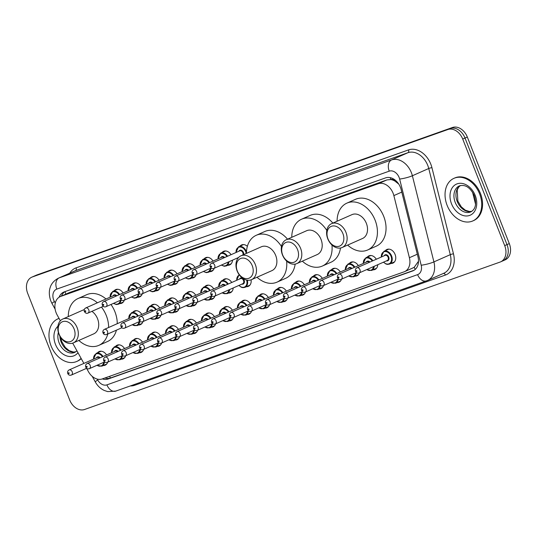 <?xml version="1.0" encoding="UTF-8"?>
<svg xmlns="http://www.w3.org/2000/svg" width="537" height="537" viewBox="0 0 537 537"><rect width="100%" height="100%" fill="white"/><g stroke="black" fill="none" stroke-linecap="round" stroke-linejoin="round"><path stroke-width="0.81" d="M377.766 264.707A7.451 5.504 66.1 0 1 374.927 269.487A7.451 5.504 66.1 0 1 372.987 269.836M359.488 272.796A7.451 5.504 66.1 0 1 356.944 275.864A7.451 5.504 66.1 0 1 355.004 276.213M341.498 279.18A7.451 5.504 66.1 0 1 338.954 282.247A7.451 5.504 66.1 0 1 337.014 282.596M323.516 285.563A7.451 5.504 66.1 0 1 320.972 288.631A7.451 5.504 66.1 0 1 319.032 288.98M305.533 291.94A7.451 5.504 66.1 0 1 302.989 295.008A7.451 5.504 66.1 0 1 301.049 295.357M287.543 298.324A7.451 5.504 66.1 0 1 284.999 301.391A7.451 5.504 66.1 0 1 283.059 301.74M269.561 304.707A7.451 5.504 66.1 0 1 267.017 307.775A7.451 5.504 66.1 0 1 265.077 308.124M251.578 311.084A7.451 5.504 66.1 0 1 249.034 314.152A7.451 5.504 66.1 0 1 247.094 314.501M233.588 317.468A7.451 5.504 66.1 0 1 231.044 320.535A7.451 5.504 66.1 0 1 229.104 320.884M215.606 323.845A7.451 5.504 66.1 0 1 213.061 326.919A7.451 5.504 66.1 0 1 211.122 327.268M197.616 330.228A7.451 5.504 66.1 0 1 195.079 333.296A7.451 5.504 66.1 0 1 193.139 333.645M179.633 336.612A7.451 5.504 66.1 0 1 177.089 339.679A7.451 5.504 66.1 0 1 175.149 340.028M161.65 342.989A7.451 5.504 66.1 0 1 159.106 346.056A7.451 5.504 66.1 0 1 157.166 346.405M143.661 349.372A7.451 5.504 66.1 0 1 141.117 352.44A7.451 5.504 66.1 0 1 139.177 352.789M125.678 355.756A7.451 5.504 66.1 0 1 123.134 358.823A7.451 5.504 66.1 0 1 121.194 359.172M107.695 362.133A7.451 5.504 66.1 0 1 105.151 365.2A7.451 5.504 66.1 0 1 103.211 365.549M385.318 250.672A7.451 5.504 66.1 0 1 386.882 249.47A7.451 5.504 66.1 0 1 395.091 254.444A7.451 5.504 66.1 0 1 392.916 263.103A7.451 5.504 66.1 0 1 390.976 263.452M251.088 279.837A7.451 5.504 66.1 0 1 248.336 286.362A7.451 5.504 66.1 0 1 246.396 286.711M233.186 287.966A7.451 5.504 66.1 0 1 230.346 292.739A7.451 5.504 66.1 0 1 228.406 293.088M214.907 296.055A7.451 5.504 66.1 0 1 212.363 299.122A7.451 5.504 66.1 0 1 210.423 299.471M196.918 302.438A7.451 5.504 66.1 0 1 194.374 305.506A7.451 5.504 66.1 0 1 192.434 305.855M178.935 308.815A7.451 5.504 66.1 0 1 176.391 311.883A7.451 5.504 66.1 0 1 174.451 312.232M160.952 315.199A7.451 5.504 66.1 0 1 158.408 318.266A7.451 5.504 66.1 0 1 156.468 318.616M142.963 321.576A7.451 5.504 66.1 0 1 140.419 324.65A7.451 5.504 66.1 0 1 138.479 324.999M232.487 260.17A7.451 5.504 66.1 0 1 229.648 264.949A7.451 5.504 66.1 0 1 227.708 265.298M214.209 268.258A7.451 5.504 66.1 0 1 211.665 271.326A7.451 5.504 66.1 0 1 209.725 271.675M196.22 274.642A7.451 5.504 66.1 0 1 193.676 277.71A7.451 5.504 66.1 0 1 191.736 278.059M178.237 281.026A7.451 5.504 66.1 0 1 175.693 284.093A7.451 5.504 66.1 0 1 173.753 284.442M160.254 287.402A7.451 5.504 66.1 0 1 157.71 290.47A7.451 5.504 66.1 0 1 155.77 290.819M142.265 293.786A7.451 5.504 66.1 0 1 139.721 296.854A7.451 5.504 66.1 0 1 137.781 297.203M124.282 300.17A7.451 5.504 66.1 0 1 121.738 303.237A7.451 5.504 66.1 0 1 119.798 303.586M86.591 368.315L88.404 371.604A13.975 10.324 -113.9 0 0 102.225 378.941L404.032 271.856A13.975 10.324 -113.9 0 0 404.569 271.648A13.975 10.324 -113.9 0 0 409.395 257.72L393.863 195.596A13.975 10.324 -113.9 0 0 393.124 193.286A13.975 10.324 -113.9 0 0 378.263 183.748L60.775 296.39A13.975 10.324 -113.9 0 0 60.238 296.605A13.975 10.324 -113.9 0 0 57.191 315.044L60.352 320.777M398.743 184.084L394.923 181.083A4.658 3.444 -113.9 0 0 390.889 179.499A13.975 9.411 -109.5 0 1 390.258 177.646M390.889 179.499L390.721 179.559A13.975 10.324 66.1 0 1 394.923 181.083M412.671 268.037L414.202 267.292L418.31 261.539A13.975 2.155 -14 0 0 418.491 261.506M390.721 179.559L386.902 179.929L69.407 292.571L60.238 296.605M72.69 343.13L83.879 363.401M367.335 257.055A7.451 5.504 66.1 0 1 368.899 255.854A7.451 5.504 66.1 0 1 376.316 259.243M349.345 263.432A7.451 5.504 66.1 0 1 350.909 262.231A7.451 5.504 66.1 0 1 358.327 265.62M331.363 269.816A7.451 5.504 66.1 0 1 332.927 268.614A7.451 5.504 66.1 0 1 340.344 272.004M313.38 276.199A7.451 5.504 66.1 0 1 314.944 274.998A7.451 5.504 66.1 0 1 322.361 278.381M295.39 282.576A7.451 5.504 66.1 0 1 296.954 281.375A7.451 5.504 66.1 0 1 304.372 284.764M277.407 288.96A7.451 5.504 66.1 0 1 278.972 287.758A7.451 5.504 66.1 0 1 286.389 291.148M259.425 295.343A7.451 5.504 66.1 0 1 260.989 294.142A7.451 5.504 66.1 0 1 268.406 297.525M241.435 301.72A7.451 5.504 66.1 0 1 242.999 300.519A7.451 5.504 66.1 0 1 250.417 303.908M223.452 308.104A7.451 5.504 66.1 0 1 225.016 306.902A7.451 5.504 66.1 0 1 232.434 310.292M205.47 314.481A7.451 5.504 66.1 0 1 207.027 313.286A7.451 5.504 66.1 0 1 214.444 316.669M187.48 320.864A7.451 5.504 66.1 0 1 189.044 319.663A7.451 5.504 66.1 0 1 196.461 323.052M169.497 327.248A7.451 5.504 66.1 0 1 171.061 326.046A7.451 5.504 66.1 0 1 178.479 329.436M151.508 333.625A7.451 5.504 66.1 0 1 153.072 332.423A7.451 5.504 66.1 0 1 160.489 335.813M133.525 340.008A7.451 5.504 66.1 0 1 135.089 338.807A7.451 5.504 66.1 0 1 142.506 342.197M115.542 346.392A7.451 5.504 66.1 0 1 117.106 345.19A7.451 5.504 66.1 0 1 124.524 348.573M97.553 352.769A7.451 5.504 66.1 0 1 99.117 351.567A7.451 5.504 66.1 0 1 106.534 354.957M222.754 280.307A7.451 5.504 66.1 0 1 224.318 279.106A7.451 5.504 66.1 0 1 231.736 282.496M204.765 286.691A7.451 5.504 66.1 0 1 206.329 285.489A7.451 5.504 66.1 0 1 213.746 288.879M186.782 293.074A7.451 5.504 66.1 0 1 188.346 291.873A7.451 5.504 66.1 0 1 195.763 295.256M168.799 299.451A7.451 5.504 66.1 0 1 170.363 298.25A7.451 5.504 66.1 0 1 177.781 301.64M150.81 305.835A7.451 5.504 66.1 0 1 152.374 304.633A7.451 5.504 66.1 0 1 159.791 308.023M132.827 312.212A7.451 5.504 66.1 0 1 134.391 311.017A7.451 5.504 66.1 0 1 141.808 314.4M240.039 246.134A7.451 5.504 66.1 0 1 241.603 244.932A7.451 5.504 66.1 0 1 247.369 246.322M222.056 252.518A7.451 5.504 66.1 0 1 223.62 251.316A7.451 5.504 66.1 0 1 231.038 254.706M204.067 258.894A7.451 5.504 66.1 0 1 205.631 257.693A7.451 5.504 66.1 0 1 213.048 261.083M186.084 265.278A7.451 5.504 66.1 0 1 187.648 264.076A7.451 5.504 66.1 0 1 195.065 267.466M168.101 271.662A7.451 5.504 66.1 0 1 169.658 270.46A7.451 5.504 66.1 0 1 177.082 273.843M150.112 278.038A7.451 5.504 66.1 0 1 151.676 276.837A7.451 5.504 66.1 0 1 159.093 280.227M132.129 284.422A7.451 5.504 66.1 0 1 133.693 283.221A7.451 5.504 66.1 0 1 141.11 286.61M114.146 290.806A7.451 5.504 66.1 0 1 115.703 289.604A7.451 5.504 66.1 0 1 123.121 292.987M102.352 378.894A13.975 10.324 -113.9 0 0 108.165 378.994L412.617 270.977A13.975 10.324 -113.9 0 0 413.148 270.762A13.975 10.324 -113.9 0 0 417.974 256.834L401.193 189.722A13.975 10.324 -113.9 0 0 400.454 187.413A13.975 10.324 -113.9 0 0 385.6 177.875L64.205 291.906A13.975 10.324 -113.9 0 0 63.668 292.121A13.975 10.324 -113.9 0 0 59.124 297.216M504.699 245.624A13.975 10.324 66.1 0 1 500.612 261.861A13.975 10.324 66.1 0 1 500.081 262.069L84.537 409.503A13.975 10.324 66.1 0 1 69.676 399.964L27.702 293.41A13.975 10.324 66.1 0 1 31.79 277.173A13.975 10.324 66.1 0 1 32.327 276.964L447.871 129.531A13.975 10.324 66.1 0 1 462.726 139.07L504.699 245.624L506.995 244.603A13.975 10.324 66.1 0 1 502.914 260.841A13.975 10.324 66.1 0 1 502.377 261.056M31.79 277.173L34.086 276.159A13.975 10.324 66.1 0 1 34.623 275.944L450.167 128.511A13.975 10.324 66.1 0 1 465.022 138.049L506.995 244.603A13.975 10.324 66.1 0 1 502.914 260.841L500.612 261.861M61.473 296.055A13.975 10.324 66.1 0 1 64.97 291.631M414.148 270.232L110.461 377.981A13.975 10.324 66.1 0 1 104.943 377.974M509.298 243.59L467.324 137.036A13.975 10.324 66.1 0 0 452.463 127.497L36.919 274.931A13.975 10.324 66.1 0 0 36.388 275.139L34.086 276.159A13.975 10.324 66.1 0 1 34.623 275.944L450.167 128.511A13.975 10.324 66.1 0 1 465.022 138.049L506.995 244.603L509.298 243.59A13.975 10.324 66.1 0 1 505.21 259.827L502.914 260.841M447.14 205.396A23.292 17.204 66.1 0 1 453.946 178.338A23.292 17.204 66.1 0 1 479.608 193.877A23.292 17.204 66.1 0 1 472.795 220.942A23.292 17.204 66.1 0 1 447.14 205.396M453.946 178.338L454.812 177.955A23.292 17.204 66.1 0 1 480.467 193.495A23.292 17.204 66.1 0 1 473.661 220.559L472.795 220.942M327.966 238.871A10.713 7.914 66.1 0 1 331.504 226.258A10.713 7.914 66.1 0 1 342.895 233.568A10.713 7.914 66.1 0 1 339.357 246.181A10.713 7.914 66.1 0 1 327.966 238.871M327.778 238.811A13.042 9.632 66.1 0 1 331.591 223.654A13.042 9.632 66.1 0 1 345.956 232.36A13.042 9.632 66.1 0 1 342.143 247.51A13.042 9.632 66.1 0 1 327.778 238.811M342.143 247.51L362.542 238.488A13.042 9.632 -113.9 0 0 366.355 223.332A13.042 9.632 -113.9 0 0 351.983 214.632L331.591 223.654M337.095 221.217A25.622 18.923 66.1 0 1 346.895 203.127A25.622 18.923 66.1 0 1 375.121 220.224A25.622 18.923 66.1 0 1 367.63 249.994A25.622 18.923 66.1 0 1 347.647 245.08M346.895 203.127L355.514 199.314A25.622 18.923 66.1 0 1 383.733 216.411A25.622 18.923 66.1 0 1 376.249 246.181L367.63 249.994M282.643 254.947A10.713 7.914 66.1 0 1 286.187 242.335A10.713 7.914 66.1 0 1 297.579 249.651A10.713 7.914 66.1 0 1 294.034 262.257A10.713 7.914 66.1 0 1 282.643 254.947M282.455 254.887A13.042 9.632 66.1 0 1 286.268 239.737A13.042 9.632 66.1 0 1 300.633 248.436A13.042 9.632 66.1 0 1 296.82 263.593A13.042 9.632 66.1 0 1 282.455 254.887M296.82 263.593L317.219 254.572A13.042 9.632 -113.9 0 0 321.032 239.415A13.042 9.632 -113.9 0 0 306.667 230.709L286.268 239.737M291.772 237.3A25.622 18.923 66.1 0 1 301.579 219.21A25.622 18.923 66.1 0 1 326.805 230.42M301.579 219.21L310.198 215.397A25.622 18.923 66.1 0 1 332.846 223.097M331.947 244.993A25.622 18.923 66.1 0 1 322.307 266.07A25.622 18.923 66.1 0 1 302.324 261.157M340.478 248.02A25.622 18.923 66.1 0 1 330.926 262.257L322.307 266.07M237.32 271.024A10.713 7.914 66.1 0 1 240.865 258.418A10.713 7.914 66.1 0 1 252.256 265.728A10.713 7.914 66.1 0 1 248.712 278.341A10.713 7.914 66.1 0 1 237.32 271.024M237.132 270.97A13.042 9.632 66.1 0 1 240.945 255.813A13.042 9.632 66.1 0 1 255.317 264.519A13.042 9.632 66.1 0 1 251.504 279.67A13.042 9.632 66.1 0 1 237.132 270.97M251.504 279.67L271.897 270.648A13.042 9.632 -113.9 0 0 275.709 255.491A13.042 9.632 -113.9 0 0 261.344 246.792L240.945 255.813M246.449 253.377A25.622 18.923 66.1 0 1 256.256 235.287A25.622 18.923 66.1 0 1 281.482 246.496M256.256 235.287L264.875 231.474A25.622 18.923 66.1 0 1 287.523 239.18M286.63 261.069A25.622 18.923 66.1 0 1 276.991 282.153A25.622 18.923 66.1 0 1 257.008 277.24M295.162 264.097A25.622 18.923 66.1 0 1 285.61 278.341L276.991 282.153M59.157 334.242A10.713 7.914 66.1 0 1 62.701 321.629A10.713 7.914 66.1 0 1 74.093 328.939A10.713 7.914 66.1 0 1 70.548 341.552A10.713 7.914 66.1 0 1 59.157 334.242M58.969 334.182A13.042 9.632 66.1 0 1 62.782 319.025A13.042 9.632 66.1 0 1 77.153 327.731A13.042 9.632 66.1 0 1 73.341 342.881A13.042 9.632 66.1 0 1 58.969 334.182M73.341 342.881L93.733 333.86A13.042 9.632 -113.9 0 0 97.546 318.703A13.042 9.632 -113.9 0 0 91.901 311.339M84.255 309.627A13.042 9.632 -113.9 0 0 83.181 310.003L62.782 319.025M68.286 316.588A25.622 18.923 66.1 0 1 78.093 298.498A25.622 18.923 66.1 0 1 97.385 302.801M101.473 307.104A25.622 18.923 66.1 0 1 106.313 315.595A25.622 18.923 66.1 0 1 108.628 327.503M78.093 298.498L86.712 294.685A25.622 18.923 66.1 0 1 106.004 298.988M110.978 304.479A25.622 18.923 66.1 0 1 114.931 311.782A25.622 18.923 66.1 0 1 117.247 323.69M107.803 333.98A25.622 18.923 66.1 0 1 98.821 345.365A25.622 18.923 66.1 0 1 78.845 340.451M116.422 330.168A25.622 18.923 66.1 0 1 107.44 341.552L98.821 345.365M81.08 358.327A23.292 17.204 66.1 0 1 76.731 361.461A23.292 17.204 66.1 0 1 51.075 345.922A23.292 17.204 66.1 0 1 57.882 318.857A23.292 17.204 66.1 0 1 59.043 318.407M57.882 318.857L58.748 318.475A23.292 17.204 66.1 0 1 59.016 318.36M81.248 358.642A23.292 17.204 66.1 0 1 77.59 361.079L76.731 361.461M401.79 192.092L393.863 195.596M415.255 269.379A13.975 9.411 -109.5 0 1 414.202 267.292M108.165 378.994L110.461 377.981A13.975 9.411 -109.5 0 1 109.561 376.336M65.836 294.128A13.975 9.411 -109.5 0 1 65.105 291.584M386.902 179.929L378.263 183.748M417.323 254.209L409.395 257.72M69.407 292.571L60.775 296.39M97.217 379.082L97.714 379.974A9.317 6.88 -113.9 0 0 106.923 384.868L417.605 274.635A9.317 6.88 -113.9 0 0 421.183 265.211L399.642 179.049A9.317 6.88 -113.9 0 0 399.145 177.512A9.317 6.88 -113.9 0 0 389.238 171.155L56.808 289.101A9.317 6.88 -113.9 0 0 53.727 300.069A9.317 6.88 -113.9 0 0 54.418 301.539L55.271 303.083M56.808 289.101A9.317 6.276 70.5 0 1 59.137 277.897L391.574 159.945A18.634 13.761 66.1 0 1 411.382 172.666A18.634 13.761 66.1 0 1 412.376 175.747L428.748 168.504A18.634 13.761 -113.9 0 0 427.761 165.423A18.634 13.761 -113.9 0 0 407.952 152.703L75.516 270.648A18.634 13.761 -113.9 0 0 74.797 270.937L58.426 278.179A18.634 13.761 66.1 0 1 59.137 277.897L75.516 270.648A2.329 1.571 -109.5 0 0 76.1 267.849L408.529 149.904A2.329 1.571 -109.5 0 1 407.952 152.703L391.574 159.945A9.317 6.276 70.5 0 0 389.238 171.155M58.426 278.179C51.881 281.596 50.491 286.449 50.142 287.691C49.693 288.899 48.243 293.591 50.8 300.942L52.002 303.499A9.317 0.745 -28.9 0 1 54.418 301.539M408.529 149.904A20.963 15.479 66.1 0 1 430.822 164.208A20.963 15.479 66.1 0 1 431.929 167.672L453.47 253.833A20.963 15.479 66.1 0 1 445.428 275.045L134.747 385.271A20.963 15.479 66.1 0 1 130.33 385.942M69.75 273.172A20.963 15.479 66.1 0 1 76.1 267.849M462.726 139.07L467.324 137.036M447.871 129.531L452.463 127.497M32.327 276.964L36.919 274.931M399.642 179.049A9.317 1.436 -14 0 0 412.376 175.747L433.916 261.902L450.288 254.659L428.748 168.504A2.329 0.356 166 0 1 431.929 167.672M421.183 265.211A9.317 1.436 -14 0 0 433.916 261.902A18.634 13.761 66.1 0 1 427.479 280.475L443.857 273.226A18.634 13.761 -113.9 0 0 450.288 254.659A2.329 0.356 166 0 1 453.47 253.833M134.337 384.526A2.329 1.571 -109.5 0 1 134.747 385.271M443.381 273.44A2.329 1.571 -109.5 0 1 445.428 275.045M92.223 376.37L95.297 381.935A9.317 0.745 -28.9 0 1 97.714 379.974M106.923 384.868A9.317 6.276 70.5 0 0 115.784 391.104L427.479 280.475M417.605 274.635A9.317 6.276 70.5 0 0 426.472 280.878M413.671 270.507L412.617 270.977M475.574 204.315L472.547 192.192M455.201 202.382A14.197 10.485 66.1 0 1 459.35 185.889C465.344 184.225 470.338 187.494 474.339 195.696C476.775 203.865 475.607 209.255 470.842 211.86A14.197 10.485 66.1 0 1 455.201 202.382M451.53 203.838A16.996 12.552 66.1 0 1 457.148 183.835A16.996 12.552 66.1 0 1 475.218 195.434A16.996 12.552 66.1 0 1 469.6 215.438A16.996 12.552 66.1 0 1 451.53 203.838M471.768 211.356A14.197 10.485 66.1 0 1 457.215 201.496A14.197 10.485 66.1 0 1 460.35 185.54M76.945 350.842L74.777 352.379A14.197 10.485 66.1 0 1 59.137 342.908A14.197 10.485 66.1 0 1 58.385 332.437M77.966 352.688A16.996 12.552 66.1 0 1 55.465 344.365A16.996 12.552 66.1 0 1 57.922 326.248M75.704 351.883A14.197 10.485 66.1 0 1 61.144 342.015A14.197 10.485 66.1 0 1 59.876 336.122M243.543 244.583L238.629 246.758A6.988 5.162 66.1 0 1 246.329 251.423A6.988 5.162 66.1 0 1 246.483 251.853M246.215 253.484A6.525 4.82 -113.9 0 0 245.718 251.665A6.525 4.82 -113.9 0 0 239.703 247.013A6.525 4.82 -113.9 0 0 236.058 252.477M238.905 251.222A3.262 2.41 66.1 0 1 241.18 250.215A3.262 2.41 66.1 0 1 243.442 252.471A3.262 2.41 66.1 0 1 243.677 254.605M242.925 254.941A2.792 2.067 -113.9 0 0 242.831 252.712A2.792 2.067 -113.9 0 0 239.75 250.846L211.598 263.298A2.792 2.067 66.1 0 1 214.679 265.164A2.792 2.067 66.1 0 1 213.86 268.413C212.457 269.024 211.249 268.493 210.236 266.829C209.752 265.312 210.209 264.137 211.598 263.298M210.967 266.607A0.463 0.342 -113.9 0 0 211.618 266.379A0.463 0.342 -113.9 0 0 210.967 266.607M228.943 261.741A6.988 5.162 66.1 0 1 226.299 265.922L224.231 266.251L221.338 265.103M221.553 265.01A6.525 4.82 -113.9 0 0 228.252 262.049M220.922 257.599A3.262 2.41 66.1 0 1 224.641 257.532M224.003 257.814A2.792 2.067 -113.9 0 0 221.768 257.23L193.615 269.681A2.792 2.067 66.1 0 1 196.69 271.547A2.792 2.067 66.1 0 1 195.877 274.796C194.468 275.4 193.26 274.87 192.253 273.205C191.769 271.688 192.219 270.514 193.615 269.681M192.984 272.991A0.463 0.342 -113.9 0 0 193.635 272.756A0.463 0.342 -113.9 0 0 192.984 272.991M225.56 250.967L220.647 253.142A6.988 5.162 66.1 0 1 227.554 256.243M226.95 256.511A6.525 4.82 -113.9 0 0 221.076 253.504A6.525 4.82 -113.9 0 0 218.076 258.861M210.954 268.124A6.988 5.162 66.1 0 1 208.316 272.299L206.248 272.635L203.355 271.487M203.563 271.393A6.525 4.82 -113.9 0 0 210.262 268.433M202.932 263.982A3.262 2.41 66.1 0 1 206.658 263.915M206.013 264.197A2.792 2.067 -113.9 0 0 203.785 263.607L175.626 276.065A2.792 2.067 66.1 0 1 178.707 277.931A2.792 2.067 66.1 0 1 177.888 281.173C176.485 281.784 175.277 281.254 174.27 279.589C173.787 278.072 174.236 276.897 175.626 276.065M175.002 279.368A0.463 0.342 -113.9 0 0 175.646 279.139A0.463 0.342 -113.9 0 0 175.002 279.368M207.571 257.344L202.664 259.519A6.988 5.162 66.1 0 1 209.571 262.627M208.96 262.895A6.525 4.82 -113.9 0 0 203.093 259.888A6.525 4.82 -113.9 0 0 200.093 265.244M192.971 274.508A6.988 5.162 66.1 0 1 190.333 278.683L188.259 279.018L185.372 277.864M185.58 277.777A6.525 4.82 -113.9 0 0 192.28 274.81M184.95 270.366A3.262 2.41 66.1 0 1 188.668 270.292M188.031 270.574A2.792 2.067 -113.9 0 0 185.795 269.99L157.643 282.442A2.792 2.067 66.1 0 1 160.724 284.308A2.792 2.067 66.1 0 1 159.905 287.557C158.502 288.161 157.294 287.637 156.28 285.973C155.797 284.456 156.254 283.281 157.643 282.442M157.012 285.751A0.463 0.342 -113.9 0 0 157.663 285.523A0.463 0.342 -113.9 0 0 157.012 285.751M189.588 263.727L184.674 265.902A6.988 5.162 66.1 0 1 191.581 269.003M190.977 269.272A6.525 4.82 -113.9 0 0 185.111 266.265A6.525 4.82 -113.9 0 0 182.103 271.621M174.981 280.885A6.988 5.162 66.1 0 1 172.343 285.066L170.276 285.395L167.383 284.248M167.598 284.154A6.525 4.82 -113.9 0 0 174.29 281.193M166.967 276.743A3.262 2.41 66.1 0 1 170.685 276.676M170.048 276.958A2.792 2.067 -113.9 0 0 167.812 276.374L139.66 288.825A2.792 2.067 66.1 0 1 142.735 290.692A2.792 2.067 66.1 0 1 141.922 293.94C140.513 294.545 139.305 294.014 138.298 292.35C137.814 290.832 138.264 289.658 139.66 288.825M139.029 292.135A0.463 0.342 -113.9 0 0 139.68 291.9A0.463 0.342 -113.9 0 0 139.029 292.135M171.605 270.111L166.692 272.279A6.988 5.162 66.1 0 1 173.599 275.387M172.988 275.656A6.525 4.82 -113.9 0 0 167.121 272.648A6.525 4.82 -113.9 0 0 164.121 278.005M156.999 287.268A6.988 5.162 66.1 0 1 154.361 291.443L152.293 291.779L149.4 290.631M149.608 290.537A6.525 4.82 -113.9 0 0 156.307 287.57M148.977 283.127A3.262 2.41 66.1 0 1 152.703 283.053M152.058 283.341A2.792 2.067 -113.9 0 0 149.83 282.751L121.671 295.209A2.792 2.067 66.1 0 1 124.752 297.075A2.792 2.067 66.1 0 1 123.933 300.317C122.53 300.928 121.322 300.398 120.315 298.733C119.825 297.216 120.281 296.041 121.671 295.209M121.04 298.512A0.463 0.342 -113.9 0 0 121.691 298.283A0.463 0.342 -113.9 0 0 121.04 298.512M153.616 276.488L148.702 278.663A6.988 5.162 66.1 0 1 155.616 281.764M155.005 282.039A6.525 4.82 -113.9 0 0 149.138 279.032A6.525 4.82 -113.9 0 0 146.131 284.388M139.016 293.645A6.988 5.162 66.1 0 1 136.371 297.827L134.304 298.163L131.417 297.008M131.625 296.921A6.525 4.82 -113.9 0 0 138.324 293.954M130.994 289.51A3.262 2.41 66.1 0 1 134.713 289.436M134.075 289.718A2.792 2.067 -113.9 0 0 131.84 289.134L103.688 301.586A2.792 2.067 66.1 0 1 106.769 303.452A2.792 2.067 66.1 0 1 105.95 306.701C104.547 307.305 103.339 306.781 102.325 305.11C101.842 303.6 102.299 302.425 103.688 301.586M103.057 304.895A0.463 0.342 -113.9 0 0 103.708 304.667A0.463 0.342 -113.9 0 0 103.057 304.895M135.633 282.871L130.719 285.046A6.988 5.162 66.1 0 1 137.626 288.147M137.022 288.416A6.525 4.82 -113.9 0 0 131.156 285.409A6.525 4.82 -113.9 0 0 128.148 290.765M121.026 300.029A6.988 5.162 66.1 0 1 118.388 304.204L116.321 304.539L113.428 303.392M113.636 303.298A6.525 4.82 -113.9 0 0 120.335 300.337M113.012 295.887A3.262 2.41 66.1 0 1 116.73 295.82M116.093 296.102A2.792 2.067 -113.9 0 0 113.857 295.511L85.705 307.97A2.792 2.067 66.1 0 1 88.78 309.836A2.792 2.067 66.1 0 1 87.967 313.084C86.558 313.689 85.349 313.158 84.343 311.494C83.859 309.977 84.309 308.802 85.705 307.97M85.074 311.279A0.463 0.342 -113.9 0 0 85.719 311.044A0.463 0.342 -113.9 0 0 85.074 311.279M117.643 289.255L112.736 291.423A6.988 5.162 66.1 0 1 119.644 294.531M119.033 294.8A6.525 4.82 -113.9 0 0 113.166 291.792A6.525 4.82 -113.9 0 0 110.166 297.149M239.401 275.031A6.525 4.82 -113.9 0 0 236.757 280.274M239.603 279.012A3.262 2.41 66.1 0 1 241.878 278.012A3.262 2.41 66.1 0 1 244.14 280.26A3.262 2.41 66.1 0 1 241.865 284.127M242.711 283.751A2.792 2.067 -113.9 0 0 243.53 280.502A2.792 2.067 -113.9 0 0 240.448 278.643L212.296 291.094A2.792 2.067 66.1 0 1 215.377 292.96A2.792 2.067 66.1 0 1 214.558 296.209L242.711 283.751M212.316 294.169A0.463 0.342 -113.9 0 0 211.665 294.404A0.463 0.342 -113.9 0 0 212.316 294.169M247.356 280.213A6.988 5.162 66.1 0 1 244.986 287.335L249.893 285.16M239.019 285.389A6.525 4.82 -113.9 0 0 245.107 286.698A6.525 4.82 -113.9 0 0 246.631 280.079M218.613 286.724L221.345 280.932A6.988 5.162 66.1 0 1 228.252 284.033M227.648 284.308A6.525 4.82 -113.9 0 0 221.774 281.301A6.525 4.82 -113.9 0 0 218.774 286.657M196.576 302.586C194.877 303.13 193.669 302.6 192.951 301.002C192.468 299.485 192.924 298.31 194.313 297.478A2.792 2.067 66.1 0 1 197.394 299.344A2.792 2.067 66.1 0 1 196.576 302.586L211.833 295.84M194.334 300.552A0.463 0.342 -113.9 0 0 193.682 300.78A0.463 0.342 -113.9 0 0 194.334 300.552M224.701 285.61A2.792 2.067 -113.9 0 0 222.466 285.019L194.313 297.478M229.641 289.537A6.988 5.162 66.1 0 1 226.997 293.712L231.91 291.537M221.62 285.395A3.262 2.41 66.1 0 1 225.339 285.322M222.251 292.806A6.525 4.82 -113.9 0 0 228.95 289.839M200.623 293.108L203.362 287.315A6.988 5.162 66.1 0 1 210.269 290.416M209.658 290.685A6.525 4.82 -113.9 0 0 203.792 287.678A6.525 4.82 -113.9 0 0 200.791 293.034M178.586 308.97C176.888 309.513 175.68 308.983 174.968 307.379C174.485 305.868 174.934 304.694 176.331 303.855A2.792 2.067 66.1 0 1 179.405 305.721A2.792 2.067 66.1 0 1 178.586 308.97L193.85 302.217M176.344 306.936A0.463 0.342 -113.9 0 0 175.7 307.164A0.463 0.342 -113.9 0 0 176.344 306.936M206.718 291.987A2.792 2.067 -113.9 0 0 204.483 291.403L176.331 303.855M211.652 295.914A6.988 5.162 66.1 0 1 209.014 300.096L213.927 297.921M203.637 291.779A3.262 2.41 66.1 0 1 207.356 291.705M204.261 299.19A6.525 4.82 -113.9 0 0 210.96 296.223M182.64 299.492L185.372 293.692A6.988 5.162 66.1 0 1 192.286 296.8M191.675 297.068A6.525 4.82 -113.9 0 0 185.809 294.061A6.525 4.82 -113.9 0 0 182.802 299.418M160.603 315.353C158.905 315.897 157.697 315.367 156.979 313.762C156.495 312.245 156.952 311.071 158.341 310.238A2.792 2.067 66.1 0 1 161.422 312.104A2.792 2.067 66.1 0 1 160.603 315.353L175.868 308.6M158.361 313.313A0.463 0.342 -113.9 0 0 157.71 313.548A0.463 0.342 -113.9 0 0 158.361 313.313M188.729 298.371A2.792 2.067 -113.9 0 0 186.493 297.78L158.341 310.238M193.669 302.297A6.988 5.162 66.1 0 1 191.031 306.473L195.938 304.304M185.648 298.156A3.262 2.41 66.1 0 1 189.366 298.089M186.279 305.566A6.525 4.82 -113.9 0 0 192.978 302.606M164.658 305.868L167.39 300.076A6.988 5.162 66.1 0 1 174.297 303.177M173.686 303.445A6.525 4.82 -113.9 0 0 167.819 300.445A6.525 4.82 -113.9 0 0 164.819 305.795M142.62 321.73C140.922 322.274 139.714 321.744 138.996 320.146C138.512 318.629 138.962 317.454 140.358 316.622A2.792 2.067 66.1 0 1 143.433 318.481A2.792 2.067 66.1 0 1 142.62 321.73L157.878 314.977M140.379 319.696A0.463 0.342 -113.9 0 0 139.727 319.924A0.463 0.342 -113.9 0 0 140.379 319.696M170.746 304.754A2.792 2.067 -113.9 0 0 168.511 304.164L140.358 316.622M175.686 308.681A6.988 5.162 66.1 0 1 173.042 312.856L177.955 310.681M167.665 304.539A3.262 2.41 66.1 0 1 171.384 304.466M168.296 311.95A6.525 4.82 -113.9 0 0 174.995 308.983M146.668 312.252L149.407 306.459A6.988 5.162 66.1 0 1 156.314 309.56M155.703 309.829A6.525 4.82 -113.9 0 0 149.836 306.822A6.525 4.82 -113.9 0 0 146.836 312.178M124.631 328.114C122.933 328.657 121.724 328.127 121.013 326.523C120.53 325.013 120.979 323.831 122.369 322.999A2.792 2.067 66.1 0 1 125.45 324.865A2.792 2.067 66.1 0 1 124.631 328.114L139.895 321.361M122.389 326.08A0.463 0.342 -113.9 0 0 121.745 326.308A0.463 0.342 -113.9 0 0 122.389 326.08M152.756 311.131A2.792 2.067 -113.9 0 0 150.528 310.547L122.369 322.999M157.697 315.058A6.988 5.162 66.1 0 1 155.059 319.24L159.972 317.065M149.675 310.923A3.262 2.41 66.1 0 1 153.401 310.849M150.306 318.327A6.525 4.82 -113.9 0 0 157.005 315.367M128.685 318.629L131.417 312.836A6.988 5.162 66.1 0 1 138.324 315.944M137.72 316.212A6.525 4.82 -113.9 0 0 131.854 313.205A6.525 4.82 -113.9 0 0 128.846 318.562M106.648 334.491C104.95 335.034 103.742 334.511 103.023 332.906C102.54 331.389 102.997 330.215 104.386 329.382A2.792 2.067 66.1 0 1 107.467 331.248A2.792 2.067 66.1 0 1 106.648 334.491L121.906 327.745M104.406 332.457A0.463 0.342 -113.9 0 0 103.755 332.685A0.463 0.342 -113.9 0 0 104.406 332.457M134.774 317.515A2.792 2.067 -113.9 0 0 132.538 316.924L104.386 329.382M139.714 321.441A6.988 5.162 66.1 0 1 137.069 325.617L141.983 323.449M131.693 317.3A3.262 2.41 66.1 0 1 135.411 317.233M132.324 324.71A6.525 4.82 -113.9 0 0 139.023 321.75M381.176 257.089L383.908 251.296A6.988 5.162 66.1 0 1 391.607 255.961A6.988 5.162 66.1 0 1 389.567 264.076L394.473 261.902M383.599 262.13A6.525 4.82 -113.9 0 0 389.889 263.291A6.525 4.82 -113.9 0 0 390.996 256.203A6.525 4.82 -113.9 0 0 384.982 251.551A6.525 4.82 -113.9 0 0 381.337 257.015M384.183 255.76A3.262 2.41 66.1 0 1 386.459 254.753A3.262 2.41 66.1 0 1 388.721 257.008A3.262 2.41 66.1 0 1 386.445 260.868M387.291 260.499A2.792 2.067 -113.9 0 0 388.11 257.25A2.792 2.067 -113.9 0 0 385.036 255.384L356.877 267.835A2.792 2.067 66.1 0 1 359.958 269.702A2.792 2.067 66.1 0 1 359.139 272.95L387.291 260.499M356.897 270.917A0.463 0.342 -113.9 0 0 356.246 271.145A0.463 0.342 -113.9 0 0 356.897 270.917M363.193 263.472L365.925 257.679A6.988 5.162 66.1 0 1 372.832 260.781M372.228 261.049A6.525 4.82 -113.9 0 0 366.355 258.042A6.525 4.82 -113.9 0 0 363.354 263.399M341.156 279.334C339.458 279.878 338.25 279.347 337.531 277.743C337.048 276.226 337.505 275.051 338.894 274.219A2.792 2.067 66.1 0 1 341.975 276.085A2.792 2.067 66.1 0 1 341.156 279.334L356.414 272.581M338.914 277.293A0.463 0.342 -113.9 0 0 338.263 277.528A0.463 0.342 -113.9 0 0 338.914 277.293M369.281 262.351A2.792 2.067 -113.9 0 0 367.046 261.767L338.894 274.219M374.222 266.278A6.988 5.162 66.1 0 1 371.577 270.46L376.491 268.285M366.2 262.137A3.262 2.41 66.1 0 1 369.919 262.069M366.831 269.547A6.525 4.82 -113.9 0 0 373.53 266.587M345.204 269.849L347.942 264.056A6.988 5.162 66.1 0 1 354.85 267.164M354.239 267.433A6.525 4.82 -113.9 0 0 348.372 264.426A6.525 4.82 -113.9 0 0 345.372 269.782M323.173 285.711C321.468 286.255 320.267 285.731 319.549 284.127C319.065 282.61 319.515 281.435 320.911 280.603A2.792 2.067 66.1 0 1 323.986 282.469A2.792 2.067 66.1 0 1 323.173 285.711L338.431 278.965M320.925 283.677A0.463 0.342 -113.9 0 0 320.28 283.905A0.463 0.342 -113.9 0 0 320.925 283.677M351.299 268.735A2.792 2.067 -113.9 0 0 349.063 268.144L320.911 280.603M356.232 272.662A6.988 5.162 66.1 0 1 353.594 276.837L358.508 274.669M348.218 268.52A3.262 2.41 66.1 0 1 351.936 268.453M348.842 275.931A6.525 4.82 -113.9 0 0 355.541 272.971M327.221 276.233L329.953 270.44A6.988 5.162 66.1 0 1 336.867 273.541M336.256 273.81A6.525 4.82 -113.9 0 0 330.389 270.802A6.525 4.82 -113.9 0 0 327.382 276.159M305.184 292.094C303.486 292.638 302.277 292.108 301.559 290.51C301.076 288.993 301.532 287.819 302.922 286.98A2.792 2.067 66.1 0 1 306.003 288.846A2.792 2.067 66.1 0 1 305.184 292.094L320.448 285.342M302.942 290.061A0.463 0.342 -113.9 0 0 302.291 290.289A0.463 0.342 -113.9 0 0 302.942 290.061M333.309 275.112A2.792 2.067 -113.9 0 0 331.074 274.528L302.922 286.98M338.25 279.045A6.988 5.162 66.1 0 1 335.612 283.221L340.518 281.046M330.228 274.904A3.262 2.41 66.1 0 1 333.947 274.83M330.859 282.314A6.525 4.82 -113.9 0 0 337.558 279.347M309.238 282.616L311.97 276.817A6.988 5.162 66.1 0 1 318.877 279.925M318.273 280.193A6.525 4.82 -113.9 0 0 312.4 277.186A6.525 4.82 -113.9 0 0 309.399 282.543M287.201 298.478C285.503 299.022 284.295 298.491 283.576 296.887C283.093 295.37 283.549 294.195 284.939 293.363A2.792 2.067 66.1 0 1 288.013 295.229A2.792 2.067 66.1 0 1 287.201 298.478L302.459 291.725M284.959 296.437A0.463 0.342 -113.9 0 0 284.308 296.672A0.463 0.342 -113.9 0 0 284.959 296.437M315.326 281.495A2.792 2.067 -113.9 0 0 313.091 280.911L284.939 293.363M320.267 285.422A6.988 5.162 66.1 0 1 317.622 289.604L322.536 287.429M312.245 281.281A3.262 2.41 66.1 0 1 315.964 281.213M312.876 288.691A6.525 4.82 -113.9 0 0 319.575 285.731M291.249 288.993L293.987 283.2A6.988 5.162 66.1 0 1 300.895 286.302M300.284 286.577A6.525 4.82 -113.9 0 0 294.417 283.57A6.525 4.82 -113.9 0 0 291.416 288.926M269.212 304.855C267.513 305.399 266.305 304.868 265.593 303.271C265.11 301.754 265.56 300.579 266.949 299.747A2.792 2.067 66.1 0 1 270.03 301.613A2.792 2.067 66.1 0 1 269.212 304.855L284.476 298.109M266.97 302.821A0.463 0.342 -113.9 0 0 266.325 303.049A0.463 0.342 -113.9 0 0 266.97 302.821M297.337 287.879A2.792 2.067 -113.9 0 0 295.108 287.288L266.949 299.747M302.277 291.806A6.988 5.162 66.1 0 1 299.639 295.981L304.553 293.806M294.256 287.664A3.262 2.41 66.1 0 1 297.981 287.59M294.887 295.075A6.525 4.82 -113.9 0 0 301.586 292.108M273.266 295.377L275.998 289.584A6.988 5.162 66.1 0 1 282.905 292.685M282.301 292.954A6.525 4.82 -113.9 0 0 276.434 289.946A6.525 4.82 -113.9 0 0 273.427 295.303M251.229 311.238C249.53 311.782 248.322 311.252 247.604 309.648C247.121 308.137 247.577 306.963 248.967 306.124A2.792 2.067 66.1 0 1 252.048 307.99A2.792 2.067 66.1 0 1 251.229 311.238L266.493 304.486M248.987 309.205A0.463 0.342 -113.9 0 0 248.336 309.433A0.463 0.342 -113.9 0 0 248.987 309.205M279.354 294.256A2.792 2.067 -113.9 0 0 277.119 293.672L248.967 306.124M284.295 298.183A6.988 5.162 66.1 0 1 281.656 302.365L286.563 300.19M276.273 294.048A3.262 2.41 66.1 0 1 279.992 293.974M276.904 301.458A6.525 4.82 -113.9 0 0 283.603 298.491M255.283 301.76L258.015 295.961A6.988 5.162 66.1 0 1 264.922 299.069M264.311 299.337A6.525 4.82 -113.9 0 0 258.445 296.33A6.525 4.82 -113.9 0 0 255.444 301.687M233.246 317.622C231.548 318.166 230.339 317.635 229.621 316.031C229.138 314.514 229.588 313.339 230.984 312.507A2.792 2.067 66.1 0 1 234.058 314.373A2.792 2.067 66.1 0 1 233.246 317.622L248.503 310.869M231.004 315.581A0.463 0.342 -113.9 0 0 230.353 315.816A0.463 0.342 -113.9 0 0 231.004 315.581M261.371 300.639A2.792 2.067 -113.9 0 0 259.136 300.049L230.984 312.507M266.305 304.566A6.988 5.162 66.1 0 1 263.667 308.741L268.581 306.573M258.29 300.425A3.262 2.41 66.1 0 1 262.009 300.358M258.921 307.835A6.525 4.82 -113.9 0 0 265.614 304.875M237.294 308.137L240.026 302.344A6.988 5.162 66.1 0 1 246.939 305.446M246.329 305.714A6.525 4.82 -113.9 0 0 240.462 302.714A6.525 4.82 -113.9 0 0 237.455 308.063M215.256 323.999C213.558 324.543 212.35 324.012 211.638 322.415C211.148 320.898 211.605 319.723 212.994 318.891A2.792 2.067 66.1 0 1 216.075 320.75A2.792 2.067 66.1 0 1 215.256 323.999L230.521 317.246M213.014 321.965A0.463 0.342 -113.9 0 0 212.363 322.193A0.463 0.342 -113.9 0 0 213.014 321.965M243.382 307.023A2.792 2.067 -113.9 0 0 241.153 306.432L212.994 318.891M248.322 310.95A6.988 5.162 66.1 0 1 245.684 315.125L250.598 312.95M240.301 306.808A3.262 2.41 66.1 0 1 244.026 306.734M240.932 314.219A6.525 4.82 -113.9 0 0 247.631 311.252M219.311 314.521L222.043 308.728A6.988 5.162 66.1 0 1 228.95 311.829M228.346 312.098A6.525 4.82 -113.9 0 0 222.479 309.09A6.525 4.82 -113.9 0 0 219.472 314.447M197.274 330.383C195.575 330.926 194.367 330.396 193.649 328.792C193.166 327.281 193.622 326.1 195.012 325.268A2.792 2.067 66.1 0 1 198.093 327.134A2.792 2.067 66.1 0 1 197.274 330.383L212.531 323.63M195.032 328.349A0.463 0.342 -113.9 0 0 194.381 328.577A0.463 0.342 -113.9 0 0 195.032 328.349M225.399 313.4A2.792 2.067 -113.9 0 0 223.164 312.816L195.012 325.268M230.339 317.327A6.988 5.162 66.1 0 1 227.695 321.509L232.608 319.334M222.318 313.192A3.262 2.41 66.1 0 1 226.037 313.118M222.949 320.596A6.525 4.82 -113.9 0 0 229.648 317.635M201.328 320.898L204.06 315.105A6.988 5.162 66.1 0 1 210.967 318.213M210.356 318.481A6.525 4.82 -113.9 0 0 204.49 315.474A6.525 4.82 -113.9 0 0 201.489 320.831M179.291 336.759C177.586 337.303 176.384 336.78 175.666 335.175C175.183 333.658 175.633 332.484 177.029 331.651A2.792 2.067 66.1 0 1 180.103 333.517A2.792 2.067 66.1 0 1 179.291 336.759L194.548 330.013M177.042 334.726A0.463 0.342 -113.9 0 0 176.398 334.954A0.463 0.342 -113.9 0 0 177.042 334.726M207.416 319.784A2.792 2.067 -113.9 0 0 205.181 319.193L177.029 331.651M212.35 323.71A6.988 5.162 66.1 0 1 209.712 327.885L214.625 325.717M204.335 319.569A3.262 2.41 66.1 0 1 208.054 319.502M204.959 326.979A6.525 4.82 -113.9 0 0 211.659 324.019M183.339 327.281L186.071 321.488A6.988 5.162 66.1 0 1 192.984 324.59M192.374 324.858A6.525 4.82 -113.9 0 0 186.507 321.858A6.525 4.82 -113.9 0 0 183.5 327.208M161.301 343.143C159.603 343.687 158.395 343.156 157.677 341.559C157.193 340.042 157.65 338.867 159.039 338.028A2.792 2.067 66.1 0 1 162.12 339.894A2.792 2.067 66.1 0 1 161.301 343.143L176.566 336.39M159.059 341.109A0.463 0.342 -113.9 0 0 158.408 341.337A0.463 0.342 -113.9 0 0 159.059 341.109M189.427 326.16A2.792 2.067 -113.9 0 0 187.191 325.576L159.039 338.028M194.367 330.094A6.988 5.162 66.1 0 1 191.729 334.269L196.636 332.094M186.346 325.952A3.262 2.41 66.1 0 1 190.071 325.878M186.977 333.363A6.525 4.82 -113.9 0 0 193.676 330.396M165.356 333.665L168.088 327.872A6.988 5.162 66.1 0 1 174.995 330.973M174.391 331.242A6.525 4.82 -113.9 0 0 168.517 328.235A6.525 4.82 -113.9 0 0 165.517 333.591M143.319 349.527C141.62 350.07 140.412 349.54 139.694 347.936C139.211 346.419 139.667 345.244 141.056 344.412A2.792 2.067 66.1 0 1 144.138 346.278A2.792 2.067 66.1 0 1 143.319 349.527L158.576 342.774M141.077 347.486A0.463 0.342 -113.9 0 0 140.425 347.721A0.463 0.342 -113.9 0 0 141.077 347.486M171.444 332.544A2.792 2.067 -113.9 0 0 169.209 331.96L141.056 344.412M176.384 336.471A6.988 5.162 66.1 0 1 173.74 340.653L178.653 338.478M168.363 332.329A3.262 2.41 66.1 0 1 172.082 332.262M168.994 339.74A6.525 4.82 -113.9 0 0 175.693 336.78M147.366 340.042L150.105 334.249A6.988 5.162 66.1 0 1 157.012 337.357M156.401 337.625A6.525 4.82 -113.9 0 0 150.535 334.618A6.525 4.82 -113.9 0 0 147.534 339.975M125.329 355.903C123.631 356.447 122.423 355.924 121.711 354.319C121.228 352.802 121.677 351.628 123.074 350.795A2.792 2.067 66.1 0 1 126.148 352.661A2.792 2.067 66.1 0 1 125.329 355.903L140.593 349.157M123.087 353.87A0.463 0.342 -113.9 0 0 122.443 354.098A0.463 0.342 -113.9 0 0 123.087 353.87M153.461 338.928A2.792 2.067 -113.9 0 0 151.226 338.337L123.074 350.795M158.395 342.854A6.988 5.162 66.1 0 1 155.757 347.03L160.67 344.861M150.38 338.713A3.262 2.41 66.1 0 1 154.099 338.646M151.004 346.123A6.525 4.82 -113.9 0 0 157.703 343.163M129.383 346.425L132.115 340.633A6.988 5.162 66.1 0 1 139.023 343.734M138.418 344.002A6.525 4.82 -113.9 0 0 132.552 340.995A6.525 4.82 -113.9 0 0 129.545 346.352M107.346 362.287C105.648 362.831 104.44 362.3 103.722 360.703C103.238 359.186 103.695 358.011 105.084 357.172A2.792 2.067 66.1 0 1 108.165 359.038A2.792 2.067 66.1 0 1 107.346 362.287L122.611 355.534M105.104 360.253A0.463 0.342 -113.9 0 0 104.453 360.481A0.463 0.342 -113.9 0 0 105.104 360.253M135.472 345.304A2.792 2.067 -113.9 0 0 133.236 344.72L105.084 357.172M140.412 349.238A6.988 5.162 66.1 0 1 137.774 353.413L142.681 351.238M132.391 345.096A3.262 2.41 66.1 0 1 136.109 345.022M133.022 352.507A6.525 4.82 -113.9 0 0 139.721 349.54M111.401 352.809L114.133 347.009A6.988 5.162 66.1 0 1 121.04 350.117M120.429 350.386A6.525 4.82 -113.9 0 0 114.562 347.379A6.525 4.82 -113.9 0 0 111.562 352.735M89.364 368.671C87.665 369.214 86.457 368.684 85.739 367.08C85.255 365.563 85.705 364.388 87.101 363.556A2.792 2.067 66.1 0 1 90.176 365.422A2.792 2.067 66.1 0 1 89.364 368.671L104.621 361.918M87.122 366.63A0.463 0.342 -113.9 0 0 86.47 366.865A0.463 0.342 -113.9 0 0 87.122 366.63M117.489 351.688A2.792 2.067 -113.9 0 0 115.254 351.104L87.101 363.556M122.423 355.615A6.988 5.162 66.1 0 1 119.785 359.797L124.698 357.622M114.408 351.473A3.262 2.41 66.1 0 1 118.127 351.406M115.039 358.884A6.525 4.82 -113.9 0 0 121.731 355.924M93.411 359.186L96.143 353.393A6.988 5.162 66.1 0 1 103.057 356.494M102.446 356.769A6.525 4.82 -113.9 0 0 96.579 353.762A6.525 4.82 -113.9 0 0 93.579 359.112M71.374 375.048C69.676 375.591 68.468 375.061 67.756 373.463C67.266 371.946 67.722 370.772 69.112 369.939A2.792 2.067 66.1 0 1 72.193 371.799A2.792 2.067 66.1 0 1 71.374 375.048L86.638 368.295M69.132 373.014A0.463 0.342 -113.9 0 0 68.488 373.242A0.463 0.342 -113.9 0 0 69.132 373.014M99.499 358.072A2.792 2.067 -113.9 0 0 97.271 357.481L69.112 369.939M104.44 361.998A6.988 5.162 66.1 0 1 101.802 366.174L106.715 363.999M96.418 357.857A3.262 2.41 66.1 0 1 100.144 357.783M97.049 365.267A6.525 4.82 -113.9 0 0 103.748 362.3M413.208 267.822L404.569 271.648M95.297 381.935C97.432 385.774 100.392 388.607 104.191 390.433L107.702 391.607L115.784 391.104M52.002 303.499L55.123 309.144M460.397 185.527L458.712 187.098L457.222 189.897L457.866 201.16L461.35 206.913L465.351 210.202L469.479 211.518L471.808 211.33M60.647 337.411L61.802 341.686L65.286 347.432L69.286 350.721L73.415 352.037L75.744 351.849M213.86 268.413L238.616 257.465M238.629 246.758L235.897 252.551M195.877 274.796L211.135 268.044M226.299 265.922L231.212 263.748M220.647 253.142L217.915 258.935M177.888 281.173L193.152 274.427M208.316 272.299L213.229 270.131M202.664 259.519L199.925 265.312M159.905 287.557L175.163 280.804M190.333 278.683L195.24 276.508M184.674 265.902L181.942 271.695M141.922 293.94L157.18 287.188M172.343 285.066L177.257 282.892M166.692 272.279L163.96 278.079M123.933 300.317L139.197 293.571M154.361 291.443L159.274 289.268M148.702 278.663L145.97 284.456M105.95 306.701L121.208 299.948M136.371 297.827L141.285 295.652M130.719 285.046L127.987 290.839M87.967 313.084L103.225 306.332M118.388 304.204L123.302 302.036M112.736 291.423L110.004 297.223M239.119 274.649L236.595 280.348M212.296 291.094C210.907 291.927 210.45 293.101 210.94 294.618C211.652 296.223 212.86 296.753 214.558 296.209M238.858 285.456L241.402 287.295L242.892 287.664L244.986 287.335M221.345 280.932L226.258 278.757M222.036 292.9L226.997 293.712M203.362 287.315L208.269 285.14M204.053 299.277L209.014 300.096M185.372 293.692L190.286 291.524M186.071 305.66L191.031 306.473M167.39 300.076L172.303 297.901M168.081 312.044L173.042 312.856M149.407 306.459L154.314 304.284M150.098 318.421L155.059 319.24M131.417 312.836L136.331 310.668M132.115 324.804L137.069 325.617M356.877 267.835C355.487 268.675 355.031 269.849 355.521 271.366C356.232 272.964 357.441 273.494 359.139 272.95M383.908 251.296L388.822 249.121M383.438 262.204L385.982 264.036L387.472 264.405L389.567 264.076M365.925 257.679L370.839 255.505M366.617 269.641L371.577 270.46M347.942 264.056L352.849 261.881M348.634 276.025L353.594 276.837M329.953 270.44L334.866 268.265M330.651 282.402L335.612 283.221M311.97 276.817L316.884 274.649M312.662 288.785L317.622 289.604M293.987 283.2L298.894 281.026M294.679 295.169L299.639 295.981M275.998 289.584L280.911 287.409M276.696 301.546L281.656 302.365M258.015 295.961L262.929 293.793M258.706 307.929L263.667 308.741M240.026 302.344L244.939 300.17M240.724 314.313L245.684 315.125M222.043 308.728L226.956 306.553M222.741 320.69L227.695 321.509M204.06 315.105L208.967 312.937M204.751 327.073L209.712 327.885M186.071 321.488L190.984 319.314M186.769 333.457L191.729 334.269M168.088 327.872L173.001 325.697M168.779 339.834L173.74 340.653M150.105 334.249L155.012 332.074M150.796 346.217L155.757 347.03M132.115 340.633L137.029 338.458M132.814 352.594L137.774 353.413M114.133 347.009L119.046 344.841M114.824 358.978L119.785 359.797M96.143 353.393L101.057 351.218M96.841 365.361L101.802 366.174"/></g></svg>
